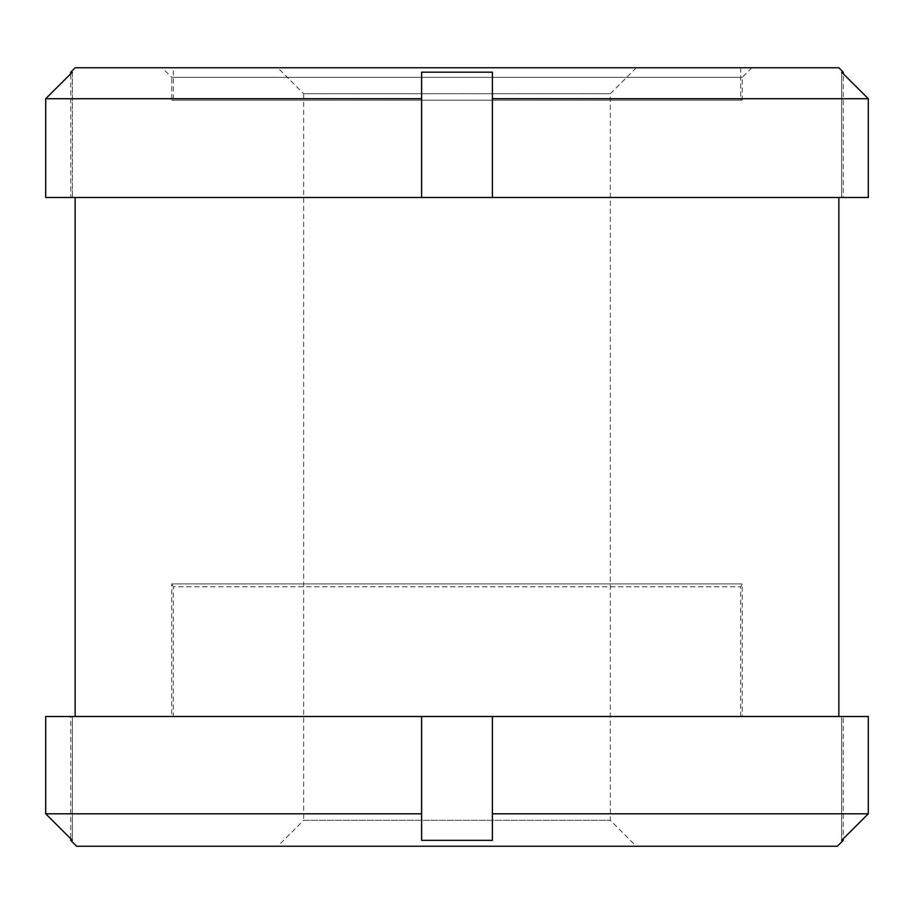 <?xml version="1.0" encoding="UTF-8"?>
<svg xmlns="http://www.w3.org/2000/svg" width="914" height="914" viewBox="0 0 914 914"><rect width="100%" height="100%" fill="white"/><g stroke="black" fill="none" stroke-linecap="round" stroke-linejoin="round"><path stroke-width="0.69" stroke-dasharray="4.57 3.43" d="M843.279 197.504L841.657 197.504L843.279 197.504L843.279 73.805L841.657 72.183L843.279 72.183M868.3 197.504L841.657 197.504L841.657 72.183L841.657 197.504L868.3 197.504L492.383 197.504L492.383 98.723L868.3 98.723M171.706 716.485L742.294 716.485L171.706 716.485L171.706 583.932L742.294 583.932L171.706 583.932L173.329 586.754L740.671 586.754L173.329 586.754L173.329 716.507L740.671 716.507L173.329 716.507M838.858 716.485L75.142 716.485M75.142 197.504L838.858 197.504L75.142 197.504M70.721 72.183L72.343 72.183L72.343 197.504L45.7 197.504L72.343 197.504L70.721 197.504L72.343 197.504L72.343 72.183L70.721 73.805L70.721 197.504M492.383 197.504L492.383 72.183L492.383 197.504L45.7 197.504L45.7 98.723L421.617 98.723L421.617 72.183L492.383 72.183L492.383 98.723M838.858 67.762L75.142 67.762M868.3 813.803L492.383 813.803L492.383 716.507L45.7 716.507L72.343 716.507L45.7 716.507L45.7 813.803L421.617 813.803L421.617 716.507L421.617 813.803M868.3 716.507L492.383 716.507L492.383 840.343L421.617 840.343L421.617 716.507M837.384 846.238L76.616 846.238M70.721 716.507L72.343 716.507L70.721 716.507L70.721 838.721L72.343 840.343L70.721 840.343M492.383 813.803L492.383 716.507M843.279 840.343L841.657 840.343L843.279 838.721L843.279 716.507M162.132 67.762L751.868 67.762L162.132 67.762L171.706 77.347L742.294 77.347L171.706 77.347L171.706 100.209L742.294 100.209L171.706 100.209M72.343 840.343L72.343 716.507L72.343 840.343M841.657 840.343L841.657 716.507L841.657 840.343M277.719 67.773L636.281 67.773L277.719 67.773L303.665 93.719L610.335 93.719L303.665 93.719L303.665 820.292L610.335 820.292L303.665 820.292L277.719 846.238L636.281 846.238L277.719 846.238M173.329 100.209L740.671 100.209L173.329 100.209L173.329 67.773L740.671 67.773L173.329 67.773M421.617 197.504L421.617 98.723M751.868 67.762L742.294 77.347L742.294 100.209M636.281 67.773L610.335 93.719L610.335 820.292L636.281 846.238M740.671 67.773L740.671 100.209M740.671 716.485L740.671 586.754L742.294 583.932L742.294 716.485"/><path stroke-width="1.37" d="M868.3 98.723L843.279 73.805L843.279 72.183L841.657 72.183L868.3 98.723L868.3 197.504L868.3 98.723L492.383 98.723L492.383 72.183L421.617 72.183L421.617 197.504L868.3 197.504M75.142 197.504L75.142 716.485L838.858 716.485L838.858 197.504M421.617 98.723L45.7 98.723L72.343 72.183L70.721 72.183L70.721 73.805L45.7 98.723L45.7 197.504L421.617 197.504M70.721 72.183L75.142 67.762L838.858 67.762L843.279 72.183M492.383 197.504L492.383 98.723M843.279 840.343L843.279 838.721L868.3 813.803L868.3 716.507L421.617 716.507L421.617 840.343L492.383 840.343L492.383 813.803L868.3 813.803L841.657 840.343L843.279 840.343L837.384 846.238L76.616 846.238L70.721 840.343L72.343 840.343L45.7 813.803L45.7 716.507L421.617 716.507M70.721 840.343L70.721 838.721L45.7 813.803L421.617 813.803M492.383 813.803L492.383 716.507M868.3 813.803L868.3 716.507"/></g></svg>

